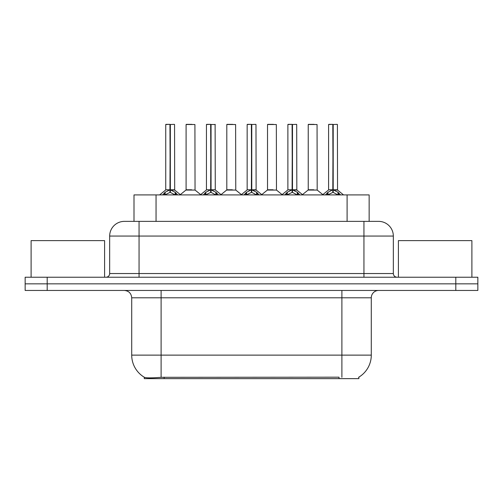 <?xml version="1.0" encoding="UTF-8"?>
<svg xmlns="http://www.w3.org/2000/svg" width="503" height="503" viewBox="0 0 503 503"><rect width="100%" height="100%" fill="white"/><g stroke="black" fill="none" stroke-linecap="round" stroke-linejoin="round"><path stroke-width="0.75" d="M133.999 221.37L133.999 194.913L369.145 194.913L369.145 221.37M358.872 377.137L358.872 378.64L144.279 378.64L144.279 377.225M131.711 355.124L161.105 355.124L161.105 297.801L131.711 297.801L131.711 355.124A25.722 25.722 0 0 0 144.424 377.313C146.329 378.049 151.887 378.049 161.105 377.313L338.953 377.181M358.576 377.313A25.722 25.722 0 0 0 371.289 355.124L371.289 297.801A7.35 7.35 0 0 1 378.64 290.451M47.194 277.222L477.85 277.222L477.85 283.837L25.15 283.837L25.15 290.451L47.194 290.451L47.194 283.837L25.15 283.837L25.15 277.222L47.194 277.222L47.194 283.837L477.85 283.837L477.85 290.451L47.194 290.451M124.587 221.37L378.64 221.37A14.7 14.7 0 0 1 393.333 236.064L393.333 273.544C393.553 275.776 394.78 277.002 397.012 277.222M124.36 221.37A14.7 14.7 0 0 0 109.667 236.064L109.667 273.544A3.672 3.672 0 0 1 105.988 277.222M129.843 221.37L129.51 221.37M162.62 194.913L165.135 192.259L169.951 189.826L169.951 192.391L170.209 124.36L165.883 124.36L170.083 124.36L170.083 189.769L175.157 192.259L177.672 194.913M169.957 124.36L165.739 124.511L165.739 189.769L169.951 189.826M170.341 189.826L170.341 192.391L170.209 189.769L174.554 189.769L170.341 189.776M174.409 124.36L170.341 124.511L170.341 189.769M174.554 124.511L174.692 190.059L170.825 190.059M169.951 124.511L170.209 189.769M170.083 124.36L168.675 124.36M175.145 194.919L170.341 192.391M169.951 192.391L165.845 194.422M191.618 189.769L190.31 189.769M186.091 124.511L194.913 124.511L195.045 190.059L185.959 190.059L190.505 189.769L186.091 189.769L186.091 124.511L194.913 124.511M191.97 124.36L186.242 124.36M203.331 194.913L205.853 192.259L210.669 189.826L210.669 192.391L210.927 124.36L206.595 124.36L210.795 124.36L210.795 189.769L215.869 192.259L218.39 194.913M210.675 124.36L206.45 124.511L206.45 189.769L210.669 189.826M211.053 189.826L211.053 192.391L210.927 189.769L215.271 189.769L215.121 124.36M211.053 189.776L215.265 189.769L211.537 190.059M215.271 124.511L211.053 124.511L211.053 189.769M210.669 124.511L210.927 189.769M210.795 124.36L209.393 124.36M215.856 194.919L211.053 192.391M210.669 192.391L206.563 194.422M244.043 194.913L246.564 192.259L251.381 189.826L251.381 192.391L251.638 124.36L247.313 124.36L251.506 124.36L251.506 189.769L256.58 192.259L259.102 194.913M251.387 124.36L247.162 124.511L247.162 189.769L251.381 189.826M251.764 189.826L251.764 192.391L251.638 189.769L255.983 189.769L251.764 189.776M255.838 124.36L251.764 124.511L251.764 189.769M255.983 124.511L256.115 190.059L252.248 190.059M251.381 124.511L251.638 189.769M251.506 124.36L250.104 124.36M256.574 194.919L251.764 192.391M251.381 192.391L247.275 194.422M284.761 194.913L287.276 192.259L292.092 189.826L292.092 192.391L292.35 124.36L288.024 124.36L292.224 124.36L292.224 189.769L297.298 192.259L299.813 194.913M292.098 124.36L287.879 124.511L287.879 189.769L292.092 189.826M292.482 189.826L292.482 192.391L292.35 189.769L296.695 189.769L292.482 189.776M296.55 124.36L292.482 124.511L292.482 189.769M296.695 124.511L296.833 190.059L292.966 190.059M292.092 124.511L292.35 189.769M292.224 124.36L290.816 124.36M297.286 194.919L292.482 192.391M292.092 192.391L287.986 194.422M325.472 194.913L327.994 192.259L332.81 189.826L332.81 192.391L333.068 124.36L328.736 124.36L332.936 124.36L332.936 189.769L338.01 192.259L340.531 194.913M332.816 124.36L328.591 124.511L328.591 189.769L332.81 189.826M333.193 189.826L333.193 192.391L333.068 189.769L337.412 189.769L333.193 189.776M337.262 124.36L333.193 124.511L333.193 189.769M337.412 124.511L337.544 190.059L333.678 190.059M332.81 124.511L333.068 189.769M332.936 124.36L331.534 124.36M337.997 194.919L333.193 192.391M332.81 192.391L328.704 194.422M232.329 189.769L231.022 189.769M226.809 124.511L235.624 124.511L235.762 190.059L226.671 190.059L231.217 189.769L226.809 189.769L226.809 124.511L235.624 124.511M232.688 124.36L226.954 124.36M273.041 189.769L271.739 189.769M267.521 124.511L276.342 124.511L276.474 190.059L267.389 190.059L271.928 189.769L267.521 189.769L267.521 124.511L276.342 124.511M273.399 124.36L267.665 124.36M313.759 189.769L312.451 189.769M308.232 124.511L317.053 124.511L317.186 190.059L308.1 190.059L312.646 189.769L308.238 189.769L308.232 124.511L317.053 124.511M314.111 124.36L308.383 124.36M104.593 277.222L104.593 240.623L31.104 240.623L31.104 277.222M471.896 277.222L471.896 240.623L398.407 240.623L398.407 277.222M339.028 378.64L339.028 377.181M164.123 378.64L164.123 377.181M156.049 221.37L156.049 194.913M347.101 221.37L347.101 194.913M341.895 290.451L341.895 297.801L161.105 297.801L161.105 290.451M371.289 297.801L341.895 297.801L341.895 355.124L371.289 355.124M341.895 377.313L341.895 355.124L161.105 355.124L161.105 377.313M455.806 290.451L455.806 277.222M393.333 236.064L109.667 236.064M139.061 277.222L139.061 221.37M109.667 273.544L393.333 273.544M363.939 221.37L363.939 277.222M169.467 190.059L165.739 189.769L169.951 189.776M175.157 192.259L175.157 194.913M175.924 192.932L175.924 194.913M165.135 192.259L165.135 194.913M164.368 192.932L164.368 194.913M210.185 190.059L206.45 189.769L210.669 189.776M215.869 192.259L215.869 194.913M216.642 192.932L216.642 194.913M205.853 192.259L205.853 194.913M205.079 192.932L205.079 194.913M250.896 190.059L247.168 189.769L251.381 189.776M256.58 192.259L256.58 194.913M257.354 192.932L257.354 194.913M246.564 192.259L246.564 194.913M245.791 192.932L245.791 194.913M291.608 190.059L287.879 189.769L292.092 189.776M297.298 192.259L297.298 194.913M298.065 192.932L298.065 194.913M287.276 192.259L287.276 194.913M286.509 192.932L286.509 194.913M332.326 190.059L328.591 189.769L332.81 189.776M338.01 192.259L338.01 194.913M338.783 192.932L338.783 194.913M327.994 192.259L327.994 194.913M327.22 192.932L327.22 194.913M131.711 297.801C131.277 293.337 128.825 290.885 124.36 290.451M165.6 190.059L159.608 194.913M174.692 190.059L180.684 194.913M185.959 190.059L180.326 194.623M195.045 190.059L200.684 194.623M206.318 190.059L200.326 194.913M215.403 190.059L221.395 194.913M247.03 190.059L241.038 194.913M256.115 190.059L262.113 194.913M287.741 190.059L281.749 194.913M296.833 190.059L302.825 194.913M328.459 190.059L322.461 194.913M337.544 190.059L343.536 194.913M226.671 190.059L221.037 194.623M235.762 190.059L241.396 194.623M267.389 190.059L261.755 194.623M276.474 190.059L282.108 194.623M308.1 190.059L302.466 194.623M317.186 190.059L322.825 194.623"/></g></svg>
